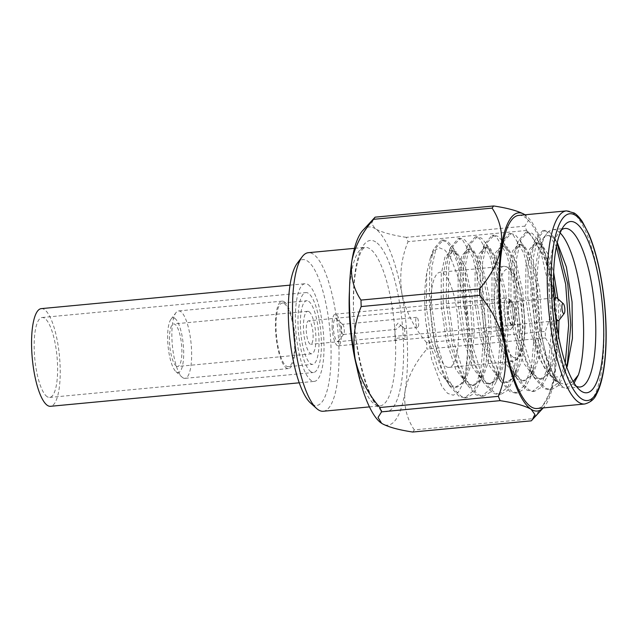 <?xml version="1.0" encoding="UTF-8"?>
<svg xmlns="http://www.w3.org/2000/svg" width="638" height="638" viewBox="0 0 638 638"><rect width="100%" height="100%" fill="white"/><g stroke="black" fill="none" stroke-linecap="round" stroke-linejoin="round"><path stroke-width="0.48" stroke-dasharray="3.19 2.39" d="M310.993 371.802A40.13 11.157 -95.4 0 1 298.241 329.28A40.13 11.157 -95.4 0 1 305.913 292.595A40.13 11.157 -95.4 0 1 308.385 293.305A40.13 11.157 -95.4 0 1 321.137 335.827A40.13 11.157 -95.4 0 1 313.465 372.512A40.13 11.157 -95.4 0 1 310.993 371.802M47.196 396.716A40.13 11.157 -95.4 0 1 34.444 354.194A40.13 11.157 -95.4 0 1 42.116 317.509A40.13 11.157 -95.4 0 1 44.588 318.218A40.13 11.157 -95.4 0 1 57.34 360.741A40.13 11.157 -95.4 0 1 49.66 397.426A40.13 11.157 -95.4 0 1 47.196 396.716M41.279 308.632A49.054 13.629 -95.4 0 1 44.301 309.494A49.054 13.629 -95.4 0 1 59.884 361.467A49.054 13.629 -95.4 0 1 50.506 406.302M308.098 284.58A49.054 13.629 -95.4 0 1 323.681 336.553A49.054 13.629 -95.4 0 1 314.303 381.388A49.054 13.629 -95.4 0 1 311.28 380.527A49.054 13.629 -95.4 0 1 295.697 328.554A49.054 13.629 -95.4 0 1 305.076 283.719A49.054 13.629 -95.4 0 1 308.098 284.58M309.302 321.026A11.787 3.278 84.6 0 0 308.577 320.818A11.787 3.278 84.6 0 0 306.328 331.593A11.787 3.278 84.6 0 0 310.068 344.081A11.787 3.278 84.6 0 0 310.794 344.289A11.787 3.278 84.6 0 0 313.051 333.514A11.787 3.278 84.6 0 0 309.302 321.026M511.979 325.013A11.787 3.278 -95.4 0 1 508.239 312.524A11.787 3.278 -95.4 0 1 510.488 301.75A11.787 3.278 -95.4 0 1 511.213 301.957A11.787 3.278 -95.4 0 1 514.962 314.446A11.787 3.278 -95.4 0 1 512.705 325.221A11.787 3.278 -95.4 0 1 511.979 325.013M446.129 366.539A47.778 13.278 84.6 0 0 449.072 367.376A47.778 13.278 84.6 0 0 458.212 323.705A47.778 13.278 84.6 0 0 443.035 273.088A47.778 13.278 84.6 0 0 440.092 272.251A47.778 13.278 84.6 0 0 430.953 315.922A47.778 13.278 84.6 0 0 446.129 366.539M560.156 232.974A79.63 22.131 84.6 0 0 557.756 231.004A79.63 22.131 84.6 0 0 552.851 229.6A79.63 22.131 84.6 0 0 546.798 233.596A79.63 22.131 84.6 0 0 538.305 310.961A79.63 22.131 84.6 0 0 561.129 385.368A79.63 22.131 84.6 0 0 562.923 386.756L556.28 380.447L549.597 368.963L538.783 335.109L532.977 294.293L533.376 257.497L537.778 237.99L544.948 230.35L549.294 231.801L554.358 237.854L557.102 243.126M554.358 237.854L557.357 242.815L552.572 237.001L547.587 235.35L543.097 238.46L538.48 249.251L535.681 266.54L536.837 312.58L546.383 358.014L553.377 374.785L561.009 385.256L562.923 386.756M573.179 381.516L565.683 384.77L557.748 382.114L555.61 380.4L547.444 369.984L534.78 339.36L533.025 332.159L527.857 297.26L527.993 265.791L531.263 249.976L537.563 242.592L541.199 243.844L547.787 253.653L553.648 272.41M534.78 339.36C538.472 355.653 542.986 367.065 548.313 373.589L551.83 376.795L560.3 377.066L567.262 366.411L564.008 375.2L558.298 385.663L551.455 389.706L546 388.359L539.357 382.042L532.674 370.558L521.86 336.704L516.054 295.896L516.453 259.1L520.855 239.585L528.025 231.945L532.371 233.404L537.435 239.449L545.155 258.613L550.865 285.585L553.848 326.664L550.626 363.724L547.085 376.803L541.375 387.258L534.532 391.301L529.077 389.954L522.434 383.637L515.751 372.161L504.937 338.307L499.131 297.491L499.53 260.695L503.932 241.18L511.102 233.548L515.448 234.999L520.512 241.052L528.232 260.208L533.942 287.18L536.925 328.259L533.703 365.327L530.162 378.398L524.452 388.861L517.609 392.896L512.154 391.549L505.511 385.24L498.828 373.756L488.014 339.902L482.208 299.086L482.607 262.29L487.009 242.783L494.179 235.143L498.525 236.602L503.589 242.647L511.309 261.811L517.019 288.783L520.002 329.862L516.78 366.922L513.239 379.993L507.529 390.456L500.686 394.499L495.224 393.152L488.588 386.835L481.905 375.359L471.091 341.497L465.285 300.689L465.684 263.893L470.086 244.378L477.256 236.746L481.602 238.197L486.666 244.242L494.386 263.406L500.096 290.378L503.079 331.457L499.857 368.525L496.316 381.596L490.606 392.059L483.764 396.094L478.301 394.747L471.665 388.438L464.982 376.954L454.168 343.1L448.362 302.284L448.761 265.488L453.163 245.981L460.333 238.341L464.679 239.792L469.743 245.845L477.463 265.001L483.173 291.981L486.156 333.06L482.934 370.12L479.393 383.191L473.683 393.654L466.841 397.697L461.378 396.35L454.742 390.033L448.059 378.557L437.245 344.695L431.44 303.887L431.838 267.091L436.24 247.576L443.41 239.944L447.756 241.395L452.82 247.44L460.532 266.604L466.25 293.576L469.233 334.655L465.453 374.41A79.63 22.131 84.6 0 0 466.649 318.107L460.245 282.594L450.38 257.034L444.861 250.096L439.415 247.799L434.43 250.519L430.267 258.103L426.726 273.096C424.39 286.717 424.055 302.779 425.698 321.273L431.607 359.178L441.831 386.453L447.613 393.375L453.275 395.217L458.443 392.003L462.789 383.94L465.453 374.41M297.228 263.295A73.258 20.36 -95.4 0 1 307.309 260.91A73.258 20.36 -95.4 0 1 330.962 346.338A73.258 20.36 -95.4 0 1 312.062 404.197A73.258 20.36 -95.4 0 1 310.419 402.921M323.267 411.255A79.63 22.131 84.6 0 0 338.491 338.467A79.63 22.131 84.6 0 0 313.194 254.099A79.63 22.131 84.6 0 0 308.29 252.704M561.552 229.847A79.63 22.131 84.6 0 0 558.984 232.447A79.63 22.131 84.6 0 0 550.49 309.813A79.63 22.131 84.6 0 0 573.315 384.22A79.63 22.131 84.6 0 0 575.101 385.607A79.63 22.131 84.6 0 0 576.329 386.293M284.221 301.742A33.862 9.411 -95.4 0 1 294.979 337.614A33.862 9.411 -95.4 0 1 288.504 368.565A33.862 9.411 -95.4 0 1 286.414 367.966A33.862 9.411 -95.4 0 1 275.664 332.095A33.862 9.411 -95.4 0 1 282.132 301.144A33.862 9.411 -95.4 0 1 284.221 301.742M182.851 377.752A33.862 9.411 84.6 0 0 184.932 378.342A33.862 9.411 84.6 0 0 191.408 347.399A33.862 9.411 84.6 0 0 180.65 311.527A33.862 9.411 84.6 0 0 178.568 310.929A33.862 9.411 84.6 0 0 175.992 312.628A33.862 9.411 84.6 0 0 172.38 345.525A33.862 9.411 84.6 0 0 182.085 377.162A33.862 9.411 84.6 0 0 182.851 377.752M174.764 318.33A27.49 7.64 -95.4 0 1 183.64 350.382A27.49 7.64 -95.4 0 1 176.551 372.098A27.49 7.64 -95.4 0 1 175.928 371.619A27.49 7.64 -95.4 0 1 168.049 345.932A27.49 7.64 -95.4 0 1 170.984 319.223A27.49 7.64 -95.4 0 1 174.764 318.33M176.351 366.084A21.341 5.933 -95.4 0 1 169.572 343.475A21.341 5.933 -95.4 0 1 173.648 323.968A21.341 5.933 -95.4 0 1 174.964 324.343A21.341 5.933 -95.4 0 1 181.742 346.952A21.341 5.933 -95.4 0 1 177.667 366.459A21.341 5.933 -95.4 0 1 176.351 366.084M308.999 311.679A21.341 5.933 84.6 0 0 307.683 311.304A21.341 5.933 84.6 0 0 303.6 330.811A21.341 5.933 84.6 0 0 310.379 353.42A21.341 5.933 84.6 0 0 311.695 353.803A21.341 5.933 84.6 0 0 315.778 334.296A21.341 5.933 84.6 0 0 308.999 311.679M284.285 303.608A31.948 8.876 -95.4 0 1 294.429 337.462A31.948 8.876 -95.4 0 1 288.32 366.659A31.948 8.876 -95.4 0 1 286.358 366.1A31.948 8.876 -95.4 0 1 276.206 332.254A31.948 8.876 -95.4 0 1 282.315 303.05A31.948 8.876 -95.4 0 1 284.285 303.608M308.648 301.311A31.948 8.876 -95.4 0 1 318.801 335.157A31.948 8.876 -95.4 0 1 312.692 364.362A31.948 8.876 -95.4 0 1 310.722 363.796A31.948 8.876 -95.4 0 1 300.578 329.95A31.948 8.876 -95.4 0 1 306.687 300.745A31.948 8.876 -95.4 0 1 308.648 301.311M518.782 215.381A96.992 26.955 -95.4 0 1 524.755 217.087A96.992 26.955 -95.4 0 1 555.562 319.845A96.992 26.955 -95.4 0 1 537.021 408.503M565.292 363.046L558.721 382.266L549.342 389.906L543.879 388.558L534.349 377.927L526.151 359.88L519.739 336.904L513.941 296.096L514.34 259.299L518.184 241.204L525.903 232.152L530.25 233.604L540.753 251.659L548.752 285.784L551.734 326.863L548.513 363.923L541.925 383.645L532.419 391.501L526.956 390.153L517.426 379.53L509.228 361.483L502.816 338.507L497.018 297.691L497.417 260.894L501.261 242.807L508.98 233.747L513.327 235.199L523.83 253.262L531.829 287.379L534.811 328.458L531.59 365.526L525.002 385.24L515.496 393.104L510.033 391.748L500.503 381.125L492.305 363.078L485.893 340.102L480.095 299.286L480.494 262.489L484.338 244.402L492.058 235.342L496.404 236.802L506.907 254.857L514.906 288.982L517.889 330.061L514.667 367.121L508.079 386.843L498.573 394.699L493.11 393.351L483.58 382.728L475.382 364.673L468.97 341.697L463.172 300.889L463.571 264.092L467.415 246.005L475.135 236.945L479.481 238.397L489.984 256.46L497.983 290.577L500.966 331.656L497.744 368.724L491.156 388.438L481.65 396.294L476.187 394.946L466.657 384.323L458.459 366.276L452.047 343.3L446.249 302.484L446.648 265.687L450.492 247.6L458.212 238.54L462.558 239.992L473.061 258.055L481.06 292.18L484.043 333.259L480.821 370.319L474.233 390.041L464.727 397.897L459.264 396.549L449.734 385.918L441.536 367.871L435.124 344.895L429.326 304.087L429.725 267.29L433.561 249.195L441.289 240.143L445.635 241.595C454.918 247.616 464.815 282.53 466.649 318.107M574.088 383.031L566.265 388.303L560.802 386.955L551.272 376.332L543.074 358.285L536.662 335.309L530.864 294.493L531.263 257.696L535.107 239.609L542.826 230.549L547.173 232.001L556.368 246.587M566.552 366.714L564.008 375.2M526.597 230.47L408.033 241.666A113.078 31.421 84.6 0 0 406.262 237.352L524.827 226.155A113.078 31.421 -95.4 0 1 526.597 230.47C539.046 245.048 547.292 261.389 551.32 279.492C553.983 297.659 551.942 314.973 545.187 331.433A113.078 31.421 -95.4 0 1 545.402 337.909L426.838 349.106A113.078 31.421 84.6 0 0 426.623 342.638L545.187 331.433M412.722 432.038A113.078 31.421 84.6 0 0 414.277 429.884L532.842 418.688A113.078 31.421 -95.4 0 1 531.287 420.841M414.277 429.884C406.605 418.4 403.559 405.425 405.13 390.95C408.049 376.404 415.29 362.456 426.838 349.106M545.402 337.909C553.074 349.385 556.129 362.368 554.55 376.835C551.631 391.381 544.389 405.329 532.842 418.688M426.623 342.638C414.174 328.052 405.935 311.711 401.9 293.608C399.236 275.441 401.278 258.127 408.033 241.666M406.262 237.352C391.852 235.151 381.516 232.272 375.248 228.715L371.507 223.547L374.131 218.14M524.675 214.599L528.368 220.557L524.827 226.155M543.664 407.443L543.233 407.913A99.536 27.665 84.6 0 0 543.664 407.443A99.536 27.665 84.6 0 0 554.55 376.835A99.536 27.665 84.6 0 0 551.32 279.492A99.536 27.665 84.6 0 0 525.513 215.181A99.536 27.665 84.6 0 0 524.978 214.799M362.719 230.557A99.536 27.665 -95.4 0 1 375.248 228.715A99.536 27.665 -95.4 0 1 401.9 293.608A99.536 27.665 -95.4 0 1 405.13 390.95A99.536 27.665 -95.4 0 1 381.707 423.401A99.536 27.665 -95.4 0 1 381.014 422.922M557.867 298.775L558.976 320.3M558.513 335.907L556.017 355.438L550.219 372.321L541.917 379.06L537.164 377.911L528.639 368.461L516.102 333.754L510.934 298.855L511.07 267.386L514.34 251.571L520.64 244.187L524.276 245.439L533.057 260.91L539.7 290.13L542.045 325.3L539.094 357.033L533.296 373.916L524.994 380.655L520.241 379.514L511.716 370.064L499.179 335.357L494.011 300.45L494.147 268.989L497.417 253.174L503.717 245.789L507.354 247.042L516.134 262.513L522.777 291.726L525.122 326.895L522.171 358.628L516.373 375.519L508.071 382.258L503.318 381.109L494.793 371.659L482.256 336.952L477.088 302.053L477.224 270.584L480.494 254.769L486.794 247.384L490.431 248.637L499.211 264.108L505.854 293.328L508.199 328.498L505.248 360.231L499.45 377.114L491.148 383.853L486.395 382.712L477.87 373.254L465.333 338.555L460.165 303.648L460.301 272.187L463.571 256.372L469.871 248.987L473.508 250.24L482.288 265.711L488.931 294.923L491.276 330.093L488.325 361.826L482.527 378.717L474.225 385.456L469.472 384.307L460.947 374.857L448.41 340.15L443.243 305.251L443.378 273.782L446.648 257.967L452.948 250.582L456.585 251.835L465.365 267.306L472.008 296.526L474.353 331.696L471.402 363.429L465.604 380.312L457.302 387.051L452.549 385.902L444.024 376.452L431.487 341.753L426.32 306.846L426.726 273.096M548.313 373.589L538.6 357.344L530.904 332.358L525.744 297.46L525.879 265.99L529.484 249.306L535.449 242.791L539.086 244.043L543.153 248.924L548.911 262.72L553.481 282.315M555.634 297.81L556.862 320.723M556.83 325.89L553.896 355.637L550.921 366.443L545.865 375.686L539.804 379.259L535.051 378.111L523.447 362.91L513.981 333.961L508.821 299.055L508.957 267.585L512.561 250.909L518.527 244.394L522.163 245.638L526.23 250.527L532.77 266.963L537.587 290.33L539.931 325.5L536.973 357.232L533.998 368.038L528.942 377.281L522.881 380.854L518.128 379.714L506.524 364.505L497.058 335.556L491.898 300.65L492.034 269.188L495.638 252.504L501.604 245.989L505.24 247.241L509.307 252.122L515.847 268.566L520.664 291.925L523.008 327.095L520.05 358.827L517.075 369.641L512.019 378.876L505.958 382.457L501.197 381.309L489.601 366.108L480.135 337.151L474.975 302.252L475.111 270.783L478.715 254.107L484.681 247.584L488.317 248.836L492.384 253.725L498.924 270.161L503.741 293.528L506.086 328.698L503.127 360.43L500.152 371.236L495.096 380.479L489.027 384.052L484.274 382.912L472.678 367.703L463.212 338.754L458.052 303.847L458.188 272.386L461.792 255.702L467.758 249.187L471.394 250.439L475.462 255.32L482.001 271.764L486.818 295.123L489.163 330.293L486.204 362.025L483.229 372.839L478.173 382.074L472.104 385.655L467.351 384.507L455.755 369.298L446.289 340.349L441.129 305.45L441.265 273.981L444.869 257.297L450.835 250.782L454.471 252.034L458.539 256.915L465.078 273.359L469.895 296.726L472.24 331.896L469.281 363.628L466.306 374.434L461.25 383.677L455.181 387.25L450.428 386.102L438.832 370.901L429.366 341.952L425.698 321.273M507.896 311.089A12.744 3.541 84.6 0 0 513.765 325.532A12.744 3.541 84.6 0 0 515.297 315.882A12.744 3.541 84.6 0 0 511.469 301.248A12.744 3.541 84.6 0 0 507.896 311.089M513.175 316.767A15.926 4.426 -95.4 0 1 511.261 328.825A15.926 4.426 -95.4 0 1 510.049 329.631A15.926 4.426 -95.4 0 1 503.924 310.778A15.926 4.426 -95.4 0 1 507.05 297.914A15.926 4.426 -95.4 0 1 508.39 298.472A15.926 4.426 -95.4 0 1 513.175 316.767M343.324 334.495A5.096 1.42 -95.4 0 1 341.362 328.466A5.096 1.42 -95.4 0 1 342.359 324.351A5.096 1.42 -95.4 0 1 342.789 324.527A5.096 1.42 -95.4 0 1 344.321 330.38A5.096 1.42 -95.4 0 1 343.707 334.24A5.096 1.42 -95.4 0 1 343.324 334.495L394.794 329.519C394.204 328.594 395.273 326.457 398.024 323.115L404.54 328.594L400.983 325.029C398.048 328.251 395.983 329.75 394.794 329.519L395.145 340.11L404.891 339.185C403.248 337.039 392.912 338.012 395.145 340.11M404.54 328.594L405.114 339.408M340.078 332.159A11.468 3.19 84.6 0 0 336.633 318.984A11.468 3.19 84.6 0 0 333.419 327.836A11.468 3.19 84.6 0 0 338.698 340.836A11.468 3.19 84.6 0 0 340.078 332.159M557.173 298.153A11.468 3.19 -95.4 0 1 560.619 311.328A11.468 3.19 -95.4 0 1 559.239 320.013M555.626 316.95A11.468 3.19 -95.4 0 1 553.959 307.014A11.468 3.19 -95.4 0 1 554.199 301.838M508.271 311.328A11.468 3.19 84.6 0 0 512.673 324.901A11.468 3.19 84.6 0 0 514.93 315.643A11.468 3.19 84.6 0 0 510.52 302.069A11.468 3.19 84.6 0 0 508.271 311.328M415.689 321.44A5.096 1.42 -95.4 0 1 416.686 317.325A5.096 1.42 -95.4 0 1 418.648 323.362A5.096 1.42 -95.4 0 1 417.643 327.477A5.096 1.42 -95.4 0 1 415.689 321.44M332.127 326.999A15.926 4.426 84.6 0 0 338.244 345.852A15.926 4.426 84.6 0 0 341.37 332.996A15.926 4.426 84.6 0 0 335.253 314.143A15.926 4.426 84.6 0 0 332.127 326.999M507.003 267.043A47.778 13.278 -95.4 0 1 522.179 317.668A47.778 13.278 -95.4 0 1 513.048 361.339A47.778 13.278 -95.4 0 1 510.105 360.494A47.778 13.278 -95.4 0 1 494.928 309.877A47.778 13.278 -95.4 0 1 504.06 266.206A47.778 13.278 -95.4 0 1 507.003 267.043M513.048 357.097A44.596 12.393 84.6 0 0 524.548 321.879A44.596 12.393 84.6 0 0 510.153 269.874A44.596 12.393 84.6 0 0 498.645 305.092A44.596 12.393 84.6 0 0 513.048 357.097M566.448 210.883A96.992 26.955 -95.4 0 1 572.422 212.59A96.992 26.955 -95.4 0 1 603.229 315.347A96.992 26.955 -95.4 0 1 584.687 404.006M375.694 241.954A86.002 23.901 84.6 0 0 353.508 309.869A86.002 23.901 84.6 0 0 381.269 410.162A86.002 23.901 84.6 0 0 403.455 342.239A86.002 23.901 84.6 0 0 375.694 241.954M349.457 290.633A79.63 22.131 -95.4 0 1 364.904 247.353A79.63 22.131 -95.4 0 1 369.809 248.756A79.63 22.131 -95.4 0 1 395.097 333.124A79.63 22.131 -95.4 0 1 379.873 405.912A79.63 22.131 -95.4 0 1 374.969 404.508A79.63 22.131 -95.4 0 1 356.602 366.284M42.116 317.509L305.913 292.595M299.246 382.808L314.303 381.388M290.019 285.138L305.076 283.719M49.66 397.426L313.465 372.512M510.488 301.75L308.577 320.818M449.072 367.376L513.048 361.339C516.86 359.928 518.893 358.548 519.149 357.192L521.398 352.591L523.87 341.705C528.073 315.3 518.375 270.64 508.837 267.489L504.06 266.206L440.092 272.251M543.097 238.46L546.798 233.596M369.442 406.892L379.873 405.912L378.645 405.393C368.509 402.626 351.107 341.115 353.707 294.923C353.859 270.233 360.015 250.925 363.158 248.772L364.904 247.353L354.473 248.341M573.315 384.22L579.471 389.762M558.984 232.447L563.992 225.844M288.504 368.565L184.932 378.342M307.683 311.304L173.648 323.968M288.32 366.659L312.692 364.362M441.289 240.143L443.41 239.944M458.212 238.54L460.333 238.341M475.135 236.945L477.256 236.746M492.058 235.342L494.179 235.143M508.98 233.747L511.102 233.548M525.903 232.152L528.025 231.945M542.826 230.549L544.948 230.35M552.851 229.6L565.037 228.452M464.727 397.897L466.841 397.697M481.65 396.294L483.764 396.094M498.573 394.699L500.686 394.499M515.496 393.104L517.609 392.896M532.419 391.501L534.532 391.301M549.342 389.906L551.455 389.706M566.265 388.303L580.006 387.011M282.315 303.05L306.687 300.745M311.695 353.803L177.667 366.459M175.928 371.619L182.085 377.162M170.984 319.223L175.992 312.628M282.132 301.144L178.568 310.929M551.272 376.332L547.444 369.984M535.107 239.609L531.263 249.976M534.349 377.927L528.639 368.461M518.184 241.204L514.34 251.571M517.426 379.53L511.716 370.064M501.261 242.807L497.417 253.174M500.503 381.125L494.793 371.659M484.338 244.402L480.494 254.769M483.58 382.728L477.87 373.254M467.415 246.005L463.571 256.372M466.657 384.323L460.947 374.857M450.492 247.6L446.648 257.967M449.734 385.918L444.024 376.452M433.561 249.195L430.267 258.103M535.449 242.791L537.563 242.592M539.804 379.259L541.917 379.06M518.527 244.394L520.64 244.187M522.881 380.854L524.994 380.655M501.604 245.989L503.717 245.789M505.958 382.457L508.071 382.258M484.681 247.584L486.794 247.384M489.027 384.052L491.148 383.853M467.758 249.187L469.871 248.987M472.104 385.655L474.225 385.456M450.835 250.782L452.948 250.582M455.181 387.25L457.302 387.051M462.789 383.94L466.306 374.434M452.82 247.44L458.539 256.915M469.743 245.845L475.462 255.32M479.393 383.191L483.229 372.839M486.666 244.242L492.384 253.725M496.316 381.596L500.152 371.236M503.589 242.647L509.307 252.122M513.239 379.993L517.075 369.641M520.512 241.052L526.23 250.527M530.162 378.398L533.998 368.038M537.435 239.449L543.153 248.924M547.085 376.803L550.921 366.443M550.163 375.495L555.61 380.4M512.705 325.221L310.794 344.289M513.765 325.532L511.261 328.825M342.789 324.527L336.633 318.984M512.673 324.901L556.113 320.794M416.686 317.325L342.359 324.351M417.643 327.477L404.739 328.698M338.244 345.852L397.386 340.269M404.612 339.583L510.049 329.631M335.253 314.143L507.05 297.914M510.52 302.069L553.951 297.962M343.707 334.24L338.698 340.836M511.469 301.248L508.39 298.472"/><path stroke-width="0.96" d="M299.246 382.808L50.506 406.302A49.054 13.629 -95.4 0 1 47.483 405.441A49.054 13.629 -95.4 0 1 31.9 353.468A49.054 13.629 -95.4 0 1 41.279 308.632L290.019 285.138M573.179 381.516L578.379 374.945A79.63 22.131 84.6 0 0 581.314 297.324A79.63 22.131 84.6 0 0 560.156 232.974M567.262 366.411L572.438 338.284L572.055 301.878L566.392 267.043L557.357 242.815M354.473 248.341L308.29 252.704A79.63 22.131 84.6 0 0 302.237 256.691A79.63 22.131 84.6 0 0 293.751 334.057A79.63 22.131 84.6 0 0 316.576 408.464A79.63 22.131 84.6 0 0 318.362 409.851A79.63 22.131 84.6 0 0 323.267 411.255L369.442 406.892M581.401 391.261A86.002 23.901 -95.4 0 1 579.471 389.762A86.002 23.901 -95.4 0 1 554.821 309.398A86.002 23.901 -95.4 0 1 563.992 225.844A86.002 23.901 -95.4 0 1 575.827 223.053A86.002 23.901 -95.4 0 1 603.588 323.338A86.002 23.901 -95.4 0 1 581.401 391.261M576.329 386.293A79.63 22.131 84.6 0 0 580.006 387.011A79.63 22.131 84.6 0 0 595.23 314.223A79.63 22.131 84.6 0 0 569.941 229.855A79.63 22.131 84.6 0 0 565.037 228.452A79.63 22.131 84.6 0 0 561.552 229.847M584.687 404.006L537.021 408.503A96.992 26.955 -95.4 0 1 531.047 406.797A96.992 26.955 -95.4 0 1 500.24 304.039A96.992 26.955 -95.4 0 1 518.782 215.381L566.448 210.883A96.992 26.955 -95.4 0 0 547.906 299.541A96.992 26.955 -95.4 0 0 578.714 402.291A96.992 26.955 -95.4 0 0 584.687 404.006C590.549 402.387 594.488 399.125 596.498 394.22C600.51 386.668 603.309 375.567 604.888 360.917C606.738 342.957 606.571 323.171 604.385 301.567C601.475 274.683 596.37 252.353 589.073 234.585L582.382 221.713C579.711 217.694 577.007 214.799 574.256 213.028L566.448 210.883M557.102 243.126L567.788 283.99L570.771 325.061L567.557 362.129L566.552 366.714M556.368 246.587L565.675 284.189L568.657 325.268L565.292 363.046M578.379 374.945L574.088 383.031M479.545 288.894L360.98 300.091A113.078 31.421 84.6 0 0 361.196 306.567L479.76 295.362A113.078 31.421 -95.4 0 1 479.545 288.894C491.069 275.6 498.302 261.652 501.253 247.05C502.84 232.631 499.785 219.655 492.105 208.116A113.078 31.421 -95.4 0 1 493.66 205.962L375.096 217.159A113.078 31.421 84.6 0 0 373.541 219.312L492.105 208.116M498.35 396.334L379.785 407.53A113.078 31.421 84.6 0 0 381.556 411.845L500.12 400.648A113.078 31.421 -95.4 0 1 498.35 396.334C505.097 379.945 507.146 362.631 504.483 344.392C500.479 326.361 492.241 310.012 479.76 295.362M532.251 419.86L534.875 414.461L531.135 409.285A99.536 27.665 84.6 0 0 543.217 407.921L531.287 420.841L412.722 432.038C398.311 429.837 387.976 426.958 381.707 423.401L378.015 417.451L381.556 411.845M493.66 205.962C508.071 208.163 518.407 211.042 524.675 214.599A99.536 27.665 84.6 0 0 501.253 247.05A99.536 27.665 84.6 0 0 504.483 344.392A99.536 27.665 84.6 0 0 531.135 409.285C524.867 405.728 514.531 402.849 500.12 400.648M373.541 219.312C362.017 232.607 354.784 246.555 351.833 261.165A99.536 27.665 -95.4 0 1 362.719 230.557L375.096 217.159M361.196 306.567C354.449 322.956 352.399 340.269 355.063 358.508A99.536 27.665 -95.4 0 1 351.833 261.165C350.246 275.576 353.3 288.559 360.98 300.091M381.014 422.922A99.536 27.665 -95.4 0 1 380.878 422.819A99.536 27.665 -95.4 0 1 355.063 358.508C359.066 376.54 367.305 392.888 379.785 407.53M316.576 408.464L310.419 402.921A73.258 20.36 -95.4 0 1 289.421 334.471A73.258 20.36 -95.4 0 1 297.228 263.295L302.237 256.691M553.648 272.41L557.867 298.775M558.976 320.3L558.513 335.907M553.481 282.315L555.634 297.81M556.862 320.723L556.83 325.89M561.903 307.636A5.096 1.42 84.6 0 0 564.247 313.41A5.096 1.42 84.6 0 0 564.861 309.55A5.096 1.42 84.6 0 0 563.33 303.696A5.096 1.42 84.6 0 0 561.903 307.636M564.247 313.41L559.239 320.013A11.468 3.19 -95.4 0 1 558.37 320.587A11.468 3.19 -95.4 0 1 555.626 316.95M554.199 301.838A11.468 3.19 -95.4 0 1 556.208 297.755A11.468 3.19 -95.4 0 1 557.173 298.153L563.33 303.696M581.657 398.894A93.802 26.07 84.6 0 0 605.853 324.806A93.802 26.07 84.6 0 0 575.572 215.421A93.802 26.07 84.6 0 0 551.368 289.5A93.802 26.07 84.6 0 0 581.657 398.894M356.602 366.284A79.63 22.131 -95.4 0 1 349.457 290.633M556.113 320.794L558.37 320.587M553.951 297.962L556.208 297.755"/></g></svg>
